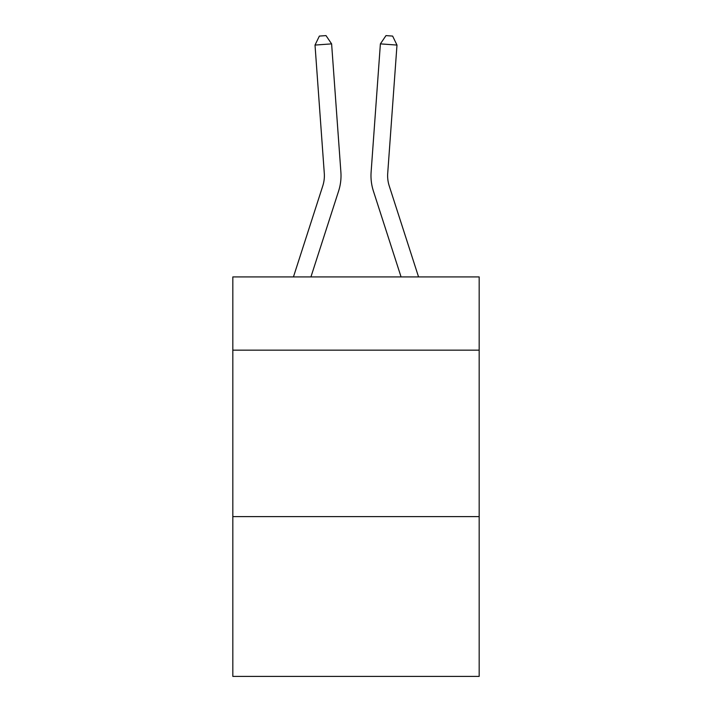 <?xml version="1.0" encoding="UTF-8"?>
<svg xmlns="http://www.w3.org/2000/svg" width="712" height="712" viewBox="0 0 712 712"><rect width="100%" height="100%" fill="white"/><g stroke="black" fill="none" stroke-linecap="round" stroke-linejoin="round"><path stroke-width="1.07" d="M479.176 350.162L479.176 276.923L232.824 276.923L232.824 350.162L479.176 350.162L479.176 676.4L232.824 676.4L232.824 350.162M479.176 516.609L232.824 516.609M338.609 191.047L310.93 276.923L338.609 191.047A49.938 49.938 148.8 0 0 340.888 172.117L331.614 43.877L340.888 172.117L331.614 43.877L340.888 172.117L331.614 43.877L340.888 172.117L331.614 43.877L340.888 172.117L331.614 43.877L340.888 172.117L331.614 43.877L340.888 172.117L331.614 43.877L340.888 172.117L331.614 43.877L340.888 172.117L331.614 43.877L340.888 172.117L331.614 43.877L340.888 172.117L331.614 43.877L340.888 172.117L331.614 43.877L340.888 172.117L331.614 43.877L340.888 172.117L331.614 43.877L340.888 172.117L331.614 43.877L340.888 172.117L331.614 43.877L340.888 172.117L331.614 43.877L340.888 172.117L331.614 43.877L340.888 172.117L331.614 43.877L340.888 172.117L331.614 43.877L340.888 172.117L331.614 43.877L340.888 172.117L331.614 43.877L340.888 172.117L331.614 43.877L340.888 172.117L331.614 43.877L340.888 172.117L331.614 43.877L340.888 172.117L331.614 43.877L315.015 45.07L319.368 36.081L326.007 35.6L331.614 43.877M322.767 185.939A33.286 33.286 -31.2 0 0 324.289 173.319A33.286 33.286 -31.2 0 1 322.767 185.939A33.286 33.286 -31.2 0 0 324.289 173.319A33.286 33.286 -31.2 0 1 322.767 185.939A33.286 33.286 -31.2 0 0 324.289 173.319A33.286 33.286 -31.2 0 1 322.767 185.939A33.286 33.286 -31.2 0 0 324.289 173.319A33.286 33.286 -31.2 0 1 322.767 185.939A33.286 33.286 -31.2 0 0 324.289 173.319A33.286 33.286 -31.2 0 1 322.767 185.939A33.286 33.286 -31.2 0 0 324.289 173.319A33.286 33.286 -31.2 0 1 322.767 185.939A33.286 33.286 -31.2 0 0 324.289 173.319A33.286 33.286 -31.2 0 1 322.767 185.939A33.286 33.286 -31.2 0 0 324.289 173.319A33.286 33.286 -31.2 0 1 322.767 185.939A33.286 33.286 -31.2 0 0 324.289 173.319A33.286 33.286 -31.2 0 1 322.767 185.939A33.286 33.286 -31.2 0 0 324.289 173.319A33.286 33.286 -31.2 0 1 322.767 185.939A33.286 33.286 -31.2 0 0 324.289 173.319A33.286 33.286 -31.2 0 1 322.767 185.939A33.286 33.286 -31.2 0 0 324.289 173.319A33.286 33.286 -31.2 0 1 322.767 185.939A33.286 33.286 -31.2 0 0 324.289 173.319A33.286 33.286 -31.2 0 1 322.767 185.939A33.286 33.286 -31.2 0 0 324.289 173.319A33.286 33.286 -31.2 0 1 322.767 185.939A33.286 33.286 -31.2 0 0 324.289 173.319A33.286 33.286 -31.2 0 1 322.767 185.939A33.286 33.286 -31.2 0 0 324.289 173.319A33.286 33.286 -31.2 0 1 322.767 185.939A33.286 33.286 -31.2 0 0 324.289 173.319A33.286 33.286 -31.2 0 1 322.767 185.939A33.286 33.286 -31.2 0 0 324.289 173.319A33.286 33.286 -31.2 0 1 322.767 185.939A33.286 33.286 -31.2 0 0 324.289 173.319A33.286 33.286 -31.2 0 1 322.767 185.939A33.286 33.286 -31.2 0 0 324.289 173.319A33.286 33.286 -31.2 0 1 322.767 185.939A33.286 33.286 -31.2 0 0 324.289 173.319A33.286 33.286 -31.2 0 1 322.767 185.939A33.286 33.286 -31.2 0 0 324.289 173.319A33.286 33.286 -31.2 0 1 322.767 185.939A33.286 33.286 -31.2 0 0 324.289 173.319A33.286 33.286 -31.2 0 1 322.767 185.939A33.286 33.286 -31.2 0 0 324.289 173.319A33.286 33.286 -31.2 0 1 322.767 185.939A33.286 33.286 -31.2 0 0 324.289 173.319A33.286 33.286 -31.2 0 1 322.767 185.939L293.442 276.923L322.767 185.939A33.286 33.286 -30 0 0 324.289 173.319L315.015 45.07M389.233 185.939A33.286 33.286 31.2 0 1 387.711 173.319A33.286 33.286 31.2 0 0 389.233 185.939A33.286 33.286 31.2 0 1 387.711 173.319A33.286 33.286 31.2 0 0 389.233 185.939A33.286 33.286 31.2 0 1 387.711 173.319A33.286 33.286 31.2 0 0 389.233 185.939A33.286 33.286 31.2 0 1 387.711 173.319A33.286 33.286 31.2 0 0 389.233 185.939A33.286 33.286 31.2 0 1 387.711 173.319A33.286 33.286 31.2 0 0 389.233 185.939A33.286 33.286 31.2 0 1 387.711 173.319A33.286 33.286 31.2 0 0 389.233 185.939A33.286 33.286 31.2 0 1 387.711 173.319A33.286 33.286 31.2 0 0 389.233 185.939A33.286 33.286 31.2 0 1 387.711 173.319A33.286 33.286 31.2 0 0 389.233 185.939A33.286 33.286 31.2 0 1 387.711 173.319A33.286 33.286 31.2 0 0 389.233 185.939A33.286 33.286 31.2 0 1 387.711 173.319A33.286 33.286 31.2 0 0 389.233 185.939A33.286 33.286 31.2 0 1 387.711 173.319A33.286 33.286 31.2 0 0 389.233 185.939A33.286 33.286 31.2 0 1 387.711 173.319A33.286 33.286 31.2 0 0 389.233 185.939A33.286 33.286 31.2 0 1 387.711 173.319A33.286 33.286 31.2 0 0 389.233 185.939A33.286 33.286 31.2 0 1 387.711 173.319A33.286 33.286 31.2 0 0 389.233 185.939A33.286 33.286 31.2 0 1 387.711 173.319A33.286 33.286 31.2 0 0 389.233 185.939A33.286 33.286 31.2 0 1 387.711 173.319A33.286 33.286 31.2 0 0 389.233 185.939A33.286 33.286 31.2 0 1 387.711 173.319A33.286 33.286 31.2 0 0 389.233 185.939A33.286 33.286 31.2 0 1 387.711 173.319A33.286 33.286 31.2 0 0 389.233 185.939A33.286 33.286 31.2 0 1 387.711 173.319A33.286 33.286 31.2 0 0 389.233 185.939A33.286 33.286 31.2 0 1 387.711 173.319A33.286 33.286 31.2 0 0 389.233 185.939A33.286 33.286 31.2 0 1 387.711 173.319A33.286 33.286 31.2 0 0 389.233 185.939A33.286 33.286 31.2 0 1 387.711 173.319A33.286 33.286 31.2 0 0 389.233 185.939A33.286 33.286 31.2 0 1 387.711 173.319A33.286 33.286 31.2 0 0 389.233 185.939A33.286 33.286 31.2 0 1 387.711 173.319A33.286 33.286 31.2 0 0 389.233 185.939A33.286 33.286 31.2 0 1 387.711 173.319A33.286 33.286 31.2 0 0 389.233 185.939L418.558 276.923L389.233 185.939A33.286 33.286 30 0 1 387.711 173.319L396.985 45.07L380.386 43.877L371.112 172.117A49.938 49.938 -148.8 0 0 373.391 191.047L401.07 276.923L373.391 191.047M380.386 43.877L371.112 172.117L380.386 43.877L371.112 172.117L380.386 43.877L371.112 172.117L380.386 43.877L371.112 172.117L380.386 43.877L371.112 172.117L380.386 43.877L371.112 172.117L380.386 43.877L371.112 172.117L380.386 43.877L371.112 172.117L380.386 43.877L371.112 172.117L380.386 43.877L371.112 172.117L380.386 43.877L371.112 172.117L380.386 43.877L371.112 172.117L380.386 43.877L371.112 172.117L380.386 43.877L371.112 172.117L380.386 43.877L371.112 172.117L380.386 43.877L371.112 172.117L380.386 43.877L371.112 172.117L380.386 43.877L371.112 172.117L380.386 43.877L371.112 172.117L380.386 43.877L371.112 172.117L380.386 43.877L371.112 172.117L380.386 43.877L371.112 172.117L380.386 43.877L371.112 172.117L380.386 43.877L371.112 172.117L380.386 43.877L371.112 172.117L380.386 43.877L385.993 35.6L392.632 36.081L396.985 45.07"/></g></svg>
